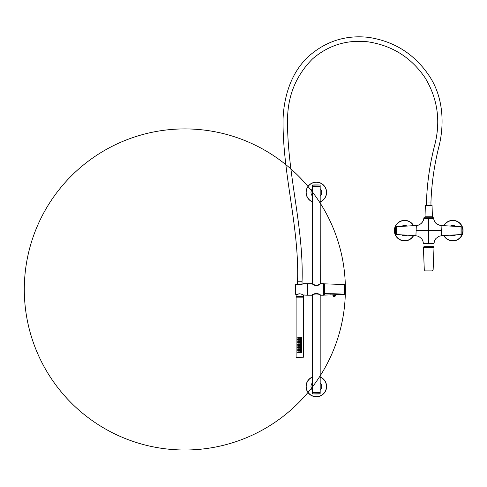 <?xml version="1.0" encoding="UTF-8"?>
<svg xmlns="http://www.w3.org/2000/svg" width="487" height="487" viewBox="0 0 487 487"><rect width="100%" height="100%" fill="white"/><g stroke="black" fill="none" stroke-linecap="round" stroke-linejoin="round"><path stroke-width="0.73" d="M298.915 293.88L297.484 294.422C299.383 293.454 301.38 293.716 303.474 295.213L303.486 296.522L296.102 296.522L296.163 294.44L295.779 294.416L297.417 294.416C300.363 292.334 305.209 296.37 303.091 294.933L301.642 294.178M303.444 295.189L301.258 294.038M295.779 294.44L295.621 284.639L295.621 294.276L297.52 294.385M297.545 284.481L297.545 281.754L302.037 281.754L302.043 284.274L302.768 283.927L301.873 284.384L295.779 284.481L295.779 294.416M295.779 284.481L301.806 284.378L303.17 283.678L307.181 283.678L307.181 295.238L303.011 294.915M320.744 283.678L319.764 284.384C317.475 286.033 315.186 286.033 312.891 284.384L311.917 283.678L307.498 283.678L307.498 295.238L311.917 295.238C312.228 294.55 313.823 293.874 316.708 293.204C319.162 294.093 320.513 294.769 320.744 295.238L323.557 295.238L323.557 283.678L320.714 283.678L319.728 284.384C317.463 285.991 315.199 285.991 312.934 284.384L311.948 283.702M312.477 295.183L312.477 392.528L320.184 392.528L320.184 295.183L320.744 295.238M345.344 293.344A160.54 160.54 0 0 0 345.386 289.461A160.54 140.889 180 0 1 345.344 292.833L345.344 293.344A160.54 160.54 0 0 0 107.962 148.523A160.54 160.54 0 0 0 101.235 426.509A160.54 160.54 0 0 0 345.386 289.461L345.344 293.344L344.303 294.434L324.519 295.079L324.519 283.842L323.557 283.678M344.303 294.434L344.26 284.53L324.519 283.842M344.26 284.53A1.126 1.126 0 0 1 345.344 285.625L345.344 292.17A1.126 0.797 0 0 1 344.26 292.943L324.519 293.43M345.386 289.461L345.344 285.625A160.54 160.54 0 0 1 345.386 289.461A160.54 160.54 0 0 0 345.344 285.625M345.344 292.833L345.344 292.17M334.392 296.406L333.857 296.321M334.49 296.37L334.946 296.37A1.284 1.284 0 0 1 333.418 296.37L333.875 296.37M425.358 205.563L432.06 205.563L432.401 216.812L425.017 216.812L425.358 205.563L431.738 205.252L430.958 205.252L430.958 202.044L427.635 202.044M302.037 281.754L302.043 281.754C303.955 226.948 286.989 173.658 287.537 119.577C287.744 95.683 296.072 75.467 312.514 58.909C328.5 45.188 346.994 39.49 367.995 41.827C392.26 45.522 411.32 57.551 425.175 77.914C437.551 98.502 440.79 120.666 434.885 144.42C429.948 163.261 427.142 182.467 426.46 202.044L426.46 205.252L425.681 205.252M303.486 357.208L296.102 357.208L296.102 297.167L303.486 297.167L303.486 357.208M300.491 351.9A0.481 0.481 0 0 1 300.838 352.357L299.876 352.357L300.838 352.357A0.481 0.481 0 0 1 300.491 352.819M301.958 352.357L300.996 352.357L301.958 352.357M299.097 352.819A0.481 0.481 0 0 1 298.75 352.357L299.712 352.357L298.75 352.357A0.481 0.481 0 0 1 299.097 351.9M297.624 352.357L298.592 352.357L297.624 352.357M300.503 350.293A0.481 0.481 0 0 1 300.838 350.756L299.876 350.756L300.838 350.756A0.481 0.481 0 0 1 300.503 351.212M299.097 351.218A0.481 0.481 0 0 1 298.75 350.756L299.712 350.756L298.75 350.756A0.481 0.481 0 0 1 299.097 350.293M301.958 350.756L300.996 350.756L301.958 350.756M297.624 350.756L298.592 350.756L297.624 350.756M300.491 348.686A0.481 0.481 0 0 1 300.838 349.149L299.876 349.149L300.838 349.149A0.481 0.481 0 0 1 300.491 349.611M299.097 349.611A0.481 0.481 0 0 1 298.75 349.149L299.712 349.149L298.75 349.149A0.481 0.481 0 0 1 299.097 348.686M301.958 349.149L300.996 349.149L301.958 349.149M297.624 349.149L298.592 349.149L297.624 349.149M300.503 347.085A0.481 0.481 0 0 1 300.838 347.541L299.876 347.541L300.838 347.541A0.481 0.481 0 0 1 300.491 348.004M299.097 348.004A0.481 0.481 0 0 1 298.75 347.541L299.712 347.541L298.75 347.541A0.481 0.481 0 0 1 299.097 347.079M301.958 347.541L300.996 347.541L301.958 347.541M297.624 347.541L298.592 347.541L297.624 347.541M300.491 345.478A0.481 0.481 0 0 1 300.838 345.934L299.876 345.934L300.838 345.934A0.481 0.481 0 0 1 300.491 346.397M299.085 346.397A0.481 0.481 0 0 1 298.75 345.934L299.712 345.934L298.75 345.934A0.481 0.481 0 0 1 299.085 345.478M301.958 345.934L300.996 345.934L301.958 345.934M297.624 345.934L298.592 345.934L297.624 345.934M300.491 343.871A0.481 0.481 0 0 1 300.838 344.333L299.876 344.333L300.838 344.333A0.481 0.481 0 0 1 300.491 344.796M299.097 344.796A0.481 0.481 0 0 1 298.75 344.333L299.712 344.333L298.75 344.333A0.481 0.481 0 0 1 299.097 343.871M301.958 344.333L300.996 344.333L301.958 344.333M298.592 344.333L297.624 344.333L298.592 344.333A0.481 0.481 0 0 1 297.721 344.613M300.503 342.27A0.481 0.481 0 0 1 300.838 342.726L299.876 342.726L300.838 342.726A0.481 0.481 0 0 1 300.503 343.183M299.097 343.189A0.481 0.481 0 0 1 298.75 342.726L299.712 342.726L298.75 342.726A0.481 0.481 0 0 1 299.085 342.27M301.958 342.726L300.996 342.726L301.958 342.726M297.624 342.726L298.592 342.726L297.624 342.726M300.491 340.656A0.481 0.481 0 0 1 300.838 341.119L299.876 341.119L300.838 341.119A0.481 0.481 0 0 1 300.491 341.582M299.097 341.582A0.481 0.481 0 0 1 298.75 341.119L299.712 341.119L298.75 341.119A0.481 0.481 0 0 1 299.097 340.656M301.958 341.119L300.996 341.119L301.958 341.119M297.624 341.119L298.592 341.119L297.624 341.119M300.491 339.055A0.481 0.481 0 0 1 300.838 339.518L299.876 339.518L300.838 339.518A0.481 0.481 0 0 1 300.491 339.975M299.097 339.975A0.481 0.481 0 0 1 298.75 339.518L299.712 339.518L298.75 339.518A0.481 0.481 0 0 1 299.085 339.055M301.958 339.518L300.996 339.518L301.958 339.518M297.624 339.518L298.592 339.518L297.624 339.518M300.491 337.448A0.481 0.481 0 0 1 300.838 337.911L299.876 337.911L300.838 337.911A0.481 0.481 0 0 1 300.491 338.374M299.097 338.374A0.481 0.481 0 0 1 298.75 337.911L299.712 337.911L298.75 337.911A0.481 0.481 0 0 1 299.097 337.448M301.958 337.911L300.996 337.911L301.958 337.911M297.624 337.911L298.592 337.911L297.624 337.911M301.185 351.979A0.481 0.481 0 0 1 301.617 351.9M301.623 352.819A0.481 0.481 0 0 1 301.185 352.74M298.403 352.74A0.481 0.481 0 0 1 297.965 352.819M297.965 351.9A0.481 0.481 0 0 1 298.403 351.979M301.185 350.372A0.481 0.481 0 0 1 301.623 350.293M301.617 351.212A0.481 0.481 0 0 1 301.185 351.133M298.403 351.133A0.481 0.481 0 0 1 297.965 351.212M297.965 350.293A0.481 0.481 0 0 1 298.403 350.372M301.185 348.771A0.481 0.481 0 0 1 301.623 348.686M301.623 349.611A0.481 0.481 0 0 1 301.185 349.526M298.403 349.526A0.481 0.481 0 0 1 297.965 349.611M297.965 348.686A0.481 0.481 0 0 1 298.403 348.771M301.185 347.164A0.481 0.481 0 0 1 301.623 347.085M301.867 347.828A0.481 0.481 0 0 1 301.185 347.919M298.403 347.919A0.481 0.481 0 0 1 297.965 348.004M297.965 347.085A0.481 0.481 0 0 1 298.403 347.164M301.185 345.557A0.481 0.481 0 0 1 301.617 345.478M301.617 346.397A0.481 0.481 0 0 1 301.185 346.318M298.403 346.318A0.481 0.481 0 0 1 297.965 346.397M297.965 345.478A0.481 0.481 0 0 1 298.403 345.557M301.185 343.956A0.481 0.481 0 0 1 301.617 343.871M301.617 344.79A0.481 0.481 0 0 1 301.179 344.711M297.965 343.871A0.481 0.481 0 0 1 298.403 343.956M301.185 342.349A0.481 0.481 0 0 1 301.617 342.264M301.617 343.189A0.481 0.481 0 0 1 301.185 343.104M298.403 343.104A0.481 0.481 0 0 1 297.965 343.189M297.965 342.264A0.481 0.481 0 0 1 298.403 342.349M301.185 340.742A0.481 0.481 0 0 1 301.617 340.663M301.617 341.582A0.481 0.481 0 0 1 301.185 341.503M298.403 341.503A0.481 0.481 0 0 1 297.965 341.582M297.965 340.663A0.481 0.481 0 0 1 298.403 340.742M301.185 339.135A0.481 0.481 0 0 1 301.617 339.055M301.617 339.975A0.481 0.481 0 0 1 301.185 339.896M298.403 339.896A0.481 0.481 0 0 1 297.965 339.975M297.965 339.055A0.481 0.481 0 0 1 298.403 339.135M301.185 337.534A0.481 0.481 0 0 1 301.617 337.448M301.617 338.374A0.481 0.481 0 0 1 301.185 338.288M298.403 338.288A0.481 0.481 0 0 1 297.965 338.374M297.965 337.448A0.481 0.481 0 0 1 298.403 337.534M298.799 352.357A0.432 0.432 0 0 0 299.231 352.795A0.432 0.432 0 0 0 299.663 352.357A0.432 0.432 0 0 0 299.231 351.924A0.432 0.432 0 0 0 298.799 352.357M299.395 352.357L299.073 352.357L299.395 352.357M300.789 352.357A0.432 0.432 0 0 0 300.357 351.924A0.432 0.432 0 0 0 299.925 352.357A0.432 0.432 0 0 0 300.357 352.795A0.432 0.432 0 0 0 300.789 352.357M300.193 352.357L300.516 352.357L300.193 352.357M297.673 352.357A0.432 0.432 0 0 0 298.111 352.795A0.432 0.432 0 0 0 298.543 352.357A0.432 0.432 0 0 0 298.111 351.924A0.432 0.432 0 0 0 297.673 352.357M298.269 352.357L297.947 352.357L298.269 352.357M301.916 352.357A0.432 0.432 0 0 0 301.477 351.924A0.432 0.432 0 0 0 301.045 352.357A0.432 0.432 0 0 0 301.477 352.795A0.432 0.432 0 0 0 301.916 352.357M301.319 352.357L301.642 352.357L301.319 352.357M297.673 350.756A0.432 0.432 0 0 0 298.111 351.188A0.432 0.432 0 0 0 298.543 350.756A0.432 0.432 0 0 0 298.111 350.317A0.432 0.432 0 0 0 297.673 350.756M298.269 350.756L297.947 350.756L298.269 350.756M301.916 350.756A0.432 0.432 0 0 0 301.477 350.317A0.432 0.432 0 0 0 301.045 350.756A0.432 0.432 0 0 0 301.477 351.188A0.432 0.432 0 0 0 301.916 350.756M301.319 350.756L301.642 350.756L301.319 350.756M297.673 349.149A0.432 0.432 0 0 0 298.111 349.581A0.432 0.432 0 0 0 298.543 349.149A0.432 0.432 0 0 0 298.111 348.716A0.432 0.432 0 0 0 297.673 349.149M298.269 349.149L297.947 349.149L298.269 349.149M301.916 349.149A0.432 0.432 0 0 0 301.477 348.716A0.432 0.432 0 0 0 301.045 349.149A0.432 0.432 0 0 0 301.477 349.581A0.432 0.432 0 0 0 301.916 349.149M301.319 349.149L301.642 349.149L301.319 349.149M297.673 347.541A0.432 0.432 0 0 0 298.111 347.974A0.432 0.432 0 0 0 298.543 347.541A0.432 0.432 0 0 0 298.111 347.109A0.432 0.432 0 0 0 297.673 347.541M298.269 347.541L297.947 347.541L298.269 347.541M301.916 347.541A0.432 0.432 0 0 0 301.477 347.109A0.432 0.432 0 0 0 301.045 347.541A0.432 0.432 0 0 0 301.477 347.974A0.432 0.432 0 0 0 301.916 347.541M301.319 347.541L301.642 347.541L301.319 347.541M297.673 345.934A0.432 0.432 0 0 0 298.111 346.373A0.432 0.432 0 0 0 298.543 345.934A0.432 0.432 0 0 0 298.111 345.502A0.432 0.432 0 0 0 297.673 345.934M298.269 345.934L297.947 345.934L298.269 345.934M301.916 345.934A0.432 0.432 0 0 0 301.477 345.502A0.432 0.432 0 0 0 301.045 345.934A0.432 0.432 0 0 0 301.477 346.373A0.432 0.432 0 0 0 301.916 345.934M301.319 345.934L301.642 345.934L301.319 345.934M297.673 344.333A0.432 0.432 0 0 0 298.111 344.766A0.432 0.432 0 0 0 298.543 344.333A0.432 0.432 0 0 0 298.111 343.901A0.432 0.432 0 0 0 297.673 344.333M298.269 344.333L297.947 344.333L298.269 344.333M301.916 344.333A0.432 0.432 0 0 0 301.477 343.901A0.432 0.432 0 0 0 301.045 344.333A0.432 0.432 0 0 0 301.477 344.766A0.432 0.432 0 0 0 301.916 344.333M301.319 344.333L301.642 344.333L301.319 344.333M297.673 342.726A0.432 0.432 0 0 0 298.111 343.158A0.432 0.432 0 0 0 298.543 342.726A0.432 0.432 0 0 0 298.111 342.294A0.432 0.432 0 0 0 297.673 342.726M298.269 342.726L297.947 342.726L298.269 342.726M301.916 342.726A0.432 0.432 0 0 0 301.477 342.294A0.432 0.432 0 0 0 301.045 342.726A0.432 0.432 0 0 0 301.477 343.158A0.432 0.432 0 0 0 301.916 342.726M301.319 342.726L301.642 342.726L301.319 342.726M297.673 341.119A0.432 0.432 0 0 0 298.111 341.557A0.432 0.432 0 0 0 298.543 341.119A0.432 0.432 0 0 0 298.111 340.687A0.432 0.432 0 0 0 297.673 341.119M298.269 341.119L297.947 341.119L298.269 341.119M301.916 341.119A0.432 0.432 0 0 0 301.477 340.687A0.432 0.432 0 0 0 301.045 341.119A0.432 0.432 0 0 0 301.477 341.557A0.432 0.432 0 0 0 301.916 341.119M301.319 341.119L301.642 341.119L301.319 341.119M297.673 339.518A0.432 0.432 0 0 0 298.111 339.95A0.432 0.432 0 0 0 298.543 339.518A0.432 0.432 0 0 0 298.111 339.08A0.432 0.432 0 0 0 297.673 339.518M298.269 339.518L297.947 339.518L298.269 339.518M301.916 339.518A0.432 0.432 0 0 0 301.477 339.08A0.432 0.432 0 0 0 301.045 339.518A0.432 0.432 0 0 0 301.477 339.95A0.432 0.432 0 0 0 301.916 339.518M301.319 339.518L301.642 339.518L301.319 339.518M297.673 337.911A0.432 0.432 0 0 0 298.111 338.343A0.432 0.432 0 0 0 298.543 337.911A0.432 0.432 0 0 0 298.111 337.479A0.432 0.432 0 0 0 297.673 337.911M298.269 337.911L297.947 337.911L298.269 337.911M301.916 337.911A0.432 0.432 0 0 0 301.477 337.479A0.432 0.432 0 0 0 301.045 337.911A0.432 0.432 0 0 0 301.477 338.343A0.432 0.432 0 0 0 301.916 337.911M301.319 337.911L301.642 337.911L301.319 337.911M298.799 350.756A0.432 0.432 0 0 0 299.231 351.188A0.432 0.432 0 0 0 299.663 350.756A0.432 0.432 0 0 0 299.231 350.317A0.432 0.432 0 0 0 298.799 350.756M299.395 350.756L299.073 350.756L299.395 350.756M300.789 350.756A0.432 0.432 0 0 0 300.357 350.317A0.432 0.432 0 0 0 299.925 350.756A0.432 0.432 0 0 0 300.357 351.188A0.432 0.432 0 0 0 300.789 350.756M300.193 350.756L300.516 350.756L300.193 350.756M298.799 349.149A0.432 0.432 0 0 0 299.231 349.581A0.432 0.432 0 0 0 299.663 349.149A0.432 0.432 0 0 0 299.231 348.716A0.432 0.432 0 0 0 298.799 349.149M299.395 349.149L299.073 349.149L299.395 349.149M300.789 349.149A0.432 0.432 0 0 0 300.357 348.716A0.432 0.432 0 0 0 299.925 349.149A0.432 0.432 0 0 0 300.357 349.581A0.432 0.432 0 0 0 300.789 349.149M300.193 349.149L300.516 349.149L300.193 349.149M298.799 347.541A0.432 0.432 0 0 0 299.231 347.974A0.432 0.432 0 0 0 299.663 347.541A0.432 0.432 0 0 0 299.231 347.109A0.432 0.432 0 0 0 298.799 347.541M299.395 347.541L299.073 347.541L299.395 347.541M300.789 347.541A0.432 0.432 0 0 0 300.357 347.109A0.432 0.432 0 0 0 299.925 347.541A0.432 0.432 0 0 0 300.357 347.974A0.432 0.432 0 0 0 300.789 347.541M300.193 347.541L300.516 347.541L300.193 347.541M298.799 345.934A0.432 0.432 0 0 0 299.231 346.373A0.432 0.432 0 0 0 299.663 345.934A0.432 0.432 0 0 0 299.231 345.502A0.432 0.432 0 0 0 298.799 345.934M299.395 345.934L299.073 345.934L299.395 345.934M300.789 345.934A0.432 0.432 0 0 0 300.357 345.502A0.432 0.432 0 0 0 299.925 345.934A0.432 0.432 0 0 0 300.357 346.373A0.432 0.432 0 0 0 300.789 345.934M300.193 345.934L300.516 345.934L300.193 345.934M298.799 344.333A0.432 0.432 0 0 0 299.231 344.766A0.432 0.432 0 0 0 299.663 344.333A0.432 0.432 0 0 0 299.231 343.901A0.432 0.432 0 0 0 298.799 344.333M299.395 344.333L299.073 344.333L299.395 344.333M300.789 344.333A0.432 0.432 0 0 0 300.357 343.901A0.432 0.432 0 0 0 299.925 344.333A0.432 0.432 0 0 0 300.357 344.766A0.432 0.432 0 0 0 300.789 344.333M300.193 344.333L300.516 344.333L300.193 344.333M298.799 342.726A0.432 0.432 0 0 0 299.231 343.158A0.432 0.432 0 0 0 299.663 342.726A0.432 0.432 0 0 0 299.231 342.294A0.432 0.432 0 0 0 298.799 342.726M299.395 342.726L299.073 342.726L299.395 342.726M300.789 342.726A0.432 0.432 0 0 0 300.357 342.294A0.432 0.432 0 0 0 299.925 342.726A0.432 0.432 0 0 0 300.357 343.158A0.432 0.432 0 0 0 300.789 342.726M300.193 342.726L300.516 342.726L300.193 342.726M298.799 341.119A0.432 0.432 0 0 0 299.231 341.557A0.432 0.432 0 0 0 299.663 341.119A0.432 0.432 0 0 0 299.231 340.687A0.432 0.432 0 0 0 298.799 341.119M299.395 341.119L299.073 341.119L299.395 341.119M300.789 341.119A0.432 0.432 0 0 0 300.357 340.687A0.432 0.432 0 0 0 299.925 341.119A0.432 0.432 0 0 0 300.357 341.557A0.432 0.432 0 0 0 300.789 341.119M300.193 341.119L300.516 341.119L300.193 341.119M298.799 339.518A0.432 0.432 0 0 0 299.231 339.95A0.432 0.432 0 0 0 299.663 339.518A0.432 0.432 0 0 0 299.231 339.08A0.432 0.432 0 0 0 298.799 339.518M299.395 339.518L299.073 339.518L299.395 339.518M300.789 339.518A0.432 0.432 0 0 0 300.357 339.08A0.432 0.432 0 0 0 299.925 339.518A0.432 0.432 0 0 0 300.357 339.95A0.432 0.432 0 0 0 300.789 339.518M300.193 339.518L300.516 339.518L300.193 339.518M298.799 337.911A0.432 0.432 0 0 0 299.231 338.343A0.432 0.432 0 0 0 299.663 337.911A0.432 0.432 0 0 0 299.231 337.479A0.432 0.432 0 0 0 298.799 337.911M299.395 337.911L299.073 337.911L299.395 337.911M300.789 337.911A0.432 0.432 0 0 0 300.357 337.479A0.432 0.432 0 0 0 299.925 337.911A0.432 0.432 0 0 0 300.357 338.343A0.432 0.432 0 0 0 300.789 337.911M300.193 337.911L300.516 337.911L300.193 337.911M441.508 235.732L461.037 234.533A0.962 0.962 0 0 0 461.944 233.571L461.944 227.679A0.962 0.962 0 0 0 461.037 226.717L441.088 225.499C436.894 224.939 434.404 222.589 433.607 218.438C434.386 221.451 434.794 224.172 441.137 225.499C434.794 224.172 434.386 221.451 433.607 218.45L433.527 217.786L423.891 217.786L423.812 218.438C423.014 222.589 420.524 224.939 416.33 225.499L416.123 230.625L428.712 230.625L428.712 218.438L423.812 218.438C424.177 220.459 420.524 225.639 416.282 225.499L396.381 226.717A0.962 0.962 0 0 0 395.474 227.679L395.474 233.571A0.962 0.962 0 0 0 396.381 234.533L415.916 235.732L418.479 236.317L421.541 238.545L422.801 240.578L423.447 243.427L428.712 243.427L428.712 230.625L441.295 230.625L441.508 235.732L438.939 236.317L435.883 238.539L434.617 240.578L433.978 243.427L428.712 243.427M416.123 230.625L415.916 235.732M426.417 246.684L428.712 246.684C435.335 246.684 435.335 246.684 428.712 246.684M406.998 226.071A5.138 5.138 0 0 0 401.72 226.394M401.72 234.862A5.138 5.138 0 0 0 406.998 235.184M434.331 230.625L433.205 230.625M433.607 218.438L428.712 218.438M441.088 225.499L441.295 230.625M450.42 226.071A5.138 5.138 0 0 1 455.698 226.394M455.698 234.862A5.138 5.138 0 0 1 450.42 235.184M433.491 246.684L423.927 246.684M432.517 217.786L432.517 216.983L424.908 216.983L424.908 217.786M320.263 283.678L320.184 186.393L312.477 186.393L312.398 283.678L313.537 284.384C315.399 285.443 317.262 285.443 319.119 284.384L320.714 283.678M316.331 182.138A10.276 10.276 0 0 0 312.477 201.935A10.276 10.276 0 0 1 316.331 182.138A10.276 10.276 0 0 1 321.256 183.392A10.276 10.276 0 0 0 316.331 182.138M320.184 201.935A10.276 10.276 0 0 0 321.256 183.392A10.276 10.276 0 0 1 320.184 201.935M312.477 376.981A10.276 10.276 0 0 0 316.331 396.783A10.276 10.276 0 0 0 320.184 376.981A10.276 10.276 0 0 1 316.331 396.783A10.276 10.276 0 0 1 312.477 376.981M311.948 295.213L312.398 295.238C312.161 293.612 320.495 293.612 320.263 295.238M320.714 295.238C320.476 294.769 319.137 294.105 316.678 293.241C313.829 293.905 312.252 294.568 311.948 295.238L312.398 294.903M303.036 357.239L296.102 357.336L303.036 357.239M433.132 269.968L424.293 269.968L423.41 247.615L434.008 247.615L433.132 269.968L432.164 270.894L425.254 270.894L432.164 270.894M399.699 221.609A10.276 10.276 0 0 0 395.608 235.556A10.276 10.276 0 0 0 413.627 235.592A10.276 10.276 0 0 1 395.608 235.556A10.276 10.276 0 0 1 399.699 221.609A10.276 10.276 0 0 1 413.627 225.664A10.276 10.276 0 0 0 399.699 221.609M447.863 221.609A10.276 10.276 0 0 0 443.797 225.664A10.276 10.276 0 0 1 461.81 225.7A10.276 10.276 0 0 1 457.719 239.647A10.276 10.276 0 0 0 461.81 225.7A10.276 10.276 0 0 0 447.863 221.609M443.797 235.592A10.276 10.276 0 0 0 457.719 239.647A10.276 10.276 0 0 1 443.797 235.592M330.892 295.025L330.886 293.277M335.433 295.426L335.038 296.352L333.327 296.352L332.931 295.426L335.433 295.426L335.433 294.903M396.381 234.533L396.381 226.717M461.037 234.533L461.037 226.717M312.508 186.393L312.508 185.163L319.996 185.005A112.381 112.381 0 0 0 312.666 185.005L318.09 185.005A112.381 53.88 -90 0 0 316.331 184.944M318.09 185.005L319.996 185.005M312.477 188.706A5.345 5.345 0 0 0 312.477 196.115M320.184 201.776A10.124 10.124 0 0 0 316.331 182.284A10.124 10.124 0 0 0 312.477 201.776M320.184 188.706A5.345 5.345 0 0 1 320.184 196.115M320.148 392.528L320.148 393.752L312.666 393.91A112.381 112.381 0 0 0 319.996 393.91L312.666 393.91M312.477 382.8A5.345 5.345 0 0 0 312.477 390.215M312.477 377.145A10.124 10.124 0 0 0 316.331 396.631A10.124 10.124 0 0 0 320.184 377.145M320.184 382.8A5.345 5.345 0 0 1 320.184 390.215M413.414 225.676A10.087 10.087 0 0 0 399.79 221.78A10.087 10.087 0 0 0 395.779 235.465A10.087 10.087 0 0 0 413.414 235.58M407.077 226.065A5.18 5.18 0 0 0 401.641 226.4M401.641 234.856A5.18 5.18 0 0 0 407.077 235.191M444.004 235.58A10.087 10.087 0 0 0 457.628 239.476A10.087 10.087 0 0 0 461.639 225.791A10.087 10.087 0 0 0 444.004 225.676M450.341 235.191A5.18 5.18 0 0 0 455.777 234.856M455.777 226.4A5.18 5.18 0 0 0 450.341 226.065M297.545 281.754C299.468 227.119 282.454 174.267 283.044 119.333C283.872 96.024 291.445 71.522 309.531 55.548C326.582 40.932 346.263 34.875 368.58 37.371C394.233 41.279 414.358 53.99 428.962 75.485C442.64 95.592 444.619 121.433 439.457 144.469C434.489 163.522 431.659 182.716 430.958 202.044M302.689 283.939L303.011 283.848M307.181 284.158L307.498 284.158M307.181 294.757L307.498 294.757M324.519 295.079L323.557 295.238M332.931 295.426L332.931 294.97M335.038 296.352L333.382 296.327M333.327 296.352L333.784 296.364M432.06 205.563L431.738 205.252M303.164 296.522L303.164 297.167M296.425 296.522L296.425 297.167M421.535 238.539L422.801 240.584L421.541 238.545M435.883 238.539L434.617 240.584L435.883 238.545M424.287 247.615L423.927 246.842M433.132 247.615L433.491 246.842M320.148 186.393L320.148 185.163M312.508 392.528L312.508 393.752M311.948 283.678L312.398 283.678M424.293 269.968L425.254 270.894"/></g></svg>
